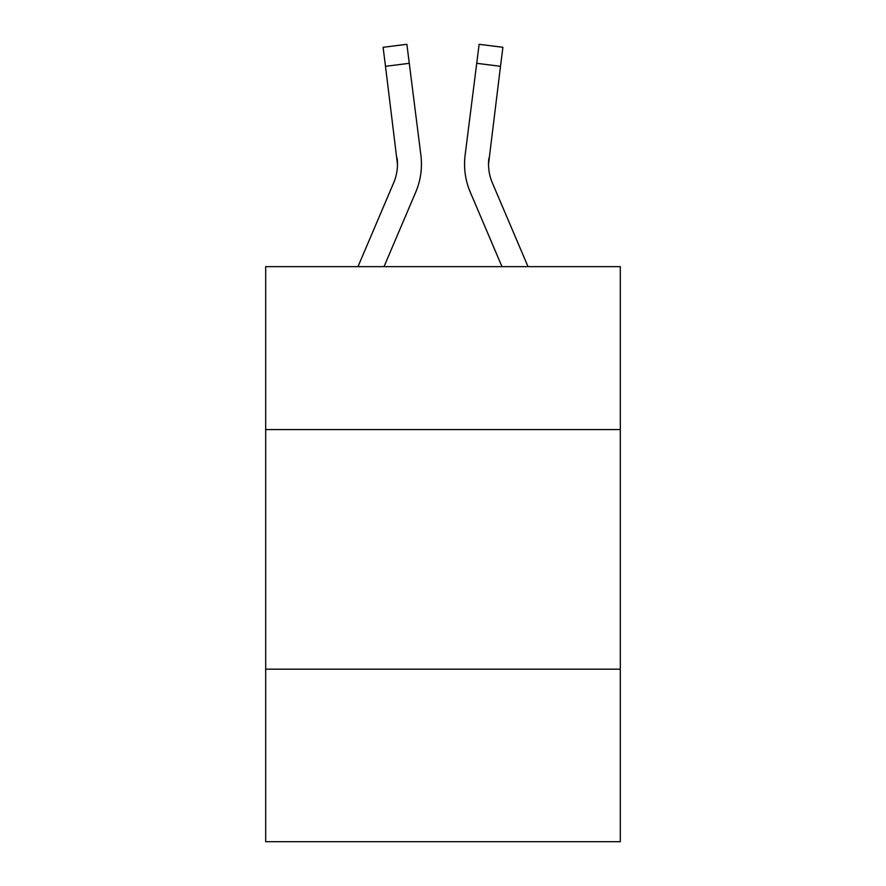 <?xml version="1.0" encoding="UTF-8"?>
<svg xmlns="http://www.w3.org/2000/svg" width="886" height="886" viewBox="0 0 886 886"><rect width="100%" height="100%" fill="white"/><g stroke="black" fill="none" stroke-linecap="round" stroke-linejoin="round"><path stroke-width="1.33" d="M620.311 429.577L620.311 266.653L265.689 266.653L265.689 429.577L620.311 429.577L620.311 841.7L265.689 841.7L265.689 429.577M620.311 669.185L265.689 669.185M384.015 266.653L415.689 192.262A71.877 71.877 -20.4 0 0 420.872 155.094L409.277 63.316L385.499 66.317L383.095 47.301L406.873 44.3L409.277 63.316M357.977 266.653L393.65 182.87A47.922 47.922 -30.6 0 0 397.471 164.187L385.499 66.317M421.348 167.587L421.437 164.663L421.348 167.587M420.507 152.215L420.872 155.094M528.023 266.653L492.35 182.87A47.922 47.922 30.6 0 1 488.529 164.176L500.501 66.317L476.723 63.316L479.127 44.3L502.905 47.301L500.501 66.317M501.985 266.653L470.311 192.262A71.877 71.877 20.4 0 1 465.128 155.094L476.723 63.316M393.65 182.87A47.922 47.922 -20.4 0 0 397.471 164.198A47.922 47.922 -20.4 0 1 393.65 182.87A47.922 47.922 -20.4 0 0 397.471 164.198A47.922 47.922 -20.4 0 1 393.65 182.87A47.922 47.922 -20.4 0 0 397.471 164.198A47.922 47.922 -20.4 0 1 393.65 182.87A47.922 47.922 -20.4 0 0 397.471 164.198A47.922 47.922 -20.4 0 1 393.65 182.87A47.922 47.922 -20.4 0 0 397.471 164.198A47.922 47.922 -20.4 0 1 393.65 182.87A47.922 47.922 -20.4 0 0 397.471 164.198A47.922 47.922 -20.4 0 1 393.65 182.87A47.922 47.922 -20.4 0 0 397.471 164.198A47.922 47.922 -20.4 0 1 393.65 182.87A47.922 47.922 -20.4 0 0 397.471 164.198A47.922 47.922 -20.4 0 1 393.65 182.87A47.922 47.922 -20.4 0 0 397.471 164.198A47.922 47.922 -20.4 0 1 393.65 182.87A47.922 47.922 -20.4 0 0 397.471 164.198A47.922 47.922 -20.4 0 1 393.65 182.87A47.922 47.922 -20.4 0 0 397.471 164.198A47.922 47.922 -20.4 0 1 393.65 182.87A47.922 47.922 -20.4 0 0 397.471 164.198L397.094 158.096A47.922 47.922 -20.4 0 1 393.65 182.87M492.35 182.87A47.922 47.922 20.4 0 1 488.529 164.187L488.906 158.096A47.922 47.922 20.4 0 0 492.35 182.87A47.922 47.922 20.4 0 1 488.529 164.187A47.922 47.922 20.4 0 0 492.35 182.87A47.922 47.922 20.4 0 1 488.529 164.187A47.922 47.922 20.4 0 0 492.35 182.87A47.922 47.922 20.4 0 1 488.529 164.187A47.922 47.922 20.4 0 0 492.35 182.87A47.922 47.922 20.4 0 1 488.529 164.187A47.922 47.922 20.4 0 0 492.35 182.87A47.922 47.922 20.4 0 1 488.529 164.187A47.922 47.922 20.4 0 0 492.35 182.87A47.922 47.922 20.4 0 1 488.529 164.187A47.922 47.922 20.4 0 0 492.35 182.87A47.922 47.922 20.4 0 1 488.529 164.187A47.922 47.922 20.4 0 0 492.35 182.87A47.922 47.922 20.4 0 1 488.529 164.187A47.922 47.922 20.4 0 0 492.35 182.87A47.922 47.922 20.4 0 1 488.529 164.187A47.922 47.922 20.4 0 0 492.35 182.87A47.922 47.922 20.4 0 1 488.529 164.187A47.922 47.922 20.4 0 0 492.35 182.87A47.922 47.922 20.4 0 1 488.529 164.187A47.922 47.922 20.4 0 0 492.35 182.87M421.437 164.065L421.348 167.609L421.437 164.065M464.652 167.609L464.563 164.065M465.128 155.094L465.493 152.215M383.095 47.301L406.873 44.3M479.127 44.3L502.905 47.301"/></g></svg>
